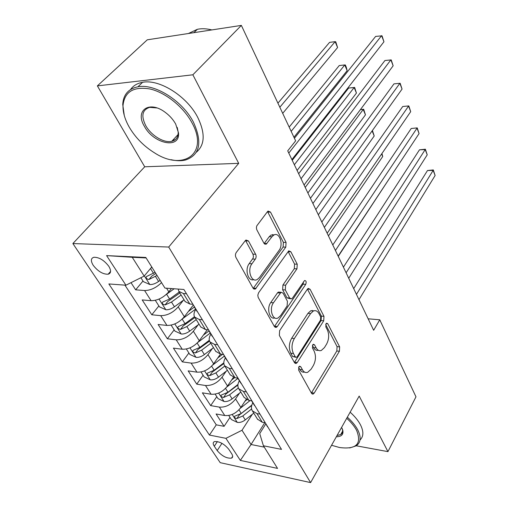<?xml version="1.0" encoding="UTF-8"?>
<svg xmlns="http://www.w3.org/2000/svg" width="508" height="508" viewBox="0 0 508 508"><rect width="100%" height="100%" fill="white"/><g stroke="black" fill="none" stroke-linecap="round" stroke-linejoin="round"><path stroke-width="0.76" d="M298.837 366.865L298.641 370.116L311.569 393.357L313.093 394.106L314.217 393.078L339.401 351.269L339.649 346.9L327.781 323.755L326.625 323.177L326.003 323.761L325.819 326.879L327.387 329.921C329.324 334.613 329.051 339.363 326.561 344.157L324.453 347.574L321.335 350.45C319.265 351.155 317.538 350.298 316.16 347.878L314.535 344.83L313.366 344.259L312.687 344.888L312.496 348.069L314.128 351.123C316.147 355.848 315.862 360.693 313.271 365.665L311.08 369.214L307.677 372.313C305.581 372.986 303.841 372.148 302.451 369.799L300.761 366.744L299.58 366.185L298.837 366.865M93.256 265.366C98 271.412 102.959 274.364 108.141 274.218C111.15 273.253 111.36 270.599 108.776 266.249C104.077 260.191 99.117 257.194 93.891 257.27C90.786 258.255 90.576 260.953 93.256 265.366M248.501 240.995L245.986 240.017L245.307 240.64L236.284 252.438C235.28 254.038 235.166 255.714 235.96 257.48L253.041 288.176L255.314 289.09L285.782 247.136L286.067 242.43L270.504 212.084L268.084 211.068L267.494 211.62L256.718 225.965L256.394 227.825L256.75 229.654L263.9 243.186L266.243 244.157L271.939 236.766L273.729 235.115C279.356 231.432 283.813 244.431 279.051 250.412L259.461 277.501L257.283 279.47C251.435 283.083 246.913 269.958 251.949 263.766L255.702 258.585L256.159 256.769L255.937 254.889L248.501 240.995L245.764 240.913L252.94 254.146L255.664 254.254M238.703 163.347L192.862 74.79L241.357 25.4L147.276 39.815L97.371 85.89L144.716 166.789L72.879 243.554L168.694 247.047L238.703 163.347L144.716 166.789M356.26 445.795L387.941 451.631L359.181 396.081L310.604 482.6L168.694 247.047M387.941 451.631L415.976 396.824L379.762 319.799L368.148 318.802M241.357 25.4L295.637 140.856L287.712 150.851L373.653 330.289L379.762 319.799M279.629 330.657L279.337 335.426L294.488 362.655L296.208 363.461L297.269 362.496L323.71 320.802L323.971 316.332L310.096 289.274L308.223 288.385L307.41 289.141L279.629 330.657M274.377 326.517L258.159 297.339L257.816 295.161L258.61 292.735L288.747 250.844L290.874 251.797L297.237 264.204L296.958 268.834L285.604 285.217L285.318 289.935L289.617 298.012L291.586 298.901L292.443 298.113L304.578 280.511C306.178 280.664 306.559 281.94 305.733 284.347L277.324 326.504L276.358 327.374L274.377 326.517M131.007 282.664L135.649 289.833L142.996 281.026M161.531 282.619C156.134 287.858 150.482 290.487 144.577 290.525L151.098 300.698L142.189 299.93L151.809 314.776L158.883 305.93M183.394 300.234L178.194 306.896C172.987 312.725 167.157 315.639 160.693 315.652L166.967 325.438L158.102 324.485L167.361 338.772L174.168 329.895M198.158 324.815L193.364 331.229C188.328 337.064 182.607 339.928 176.2 339.827L182.232 349.237L173.412 348.12L182.328 361.88L188.893 352.984M212.414 348.463L207.963 354.654C203.092 360.49 197.479 363.303 191.122 363.093L196.933 372.161L188.163 370.884L196.755 384.143L203.092 375.234M226.168 371.234L222.021 377.215C217.31 383.051 211.804 385.82 205.499 385.509L211.099 394.246L202.381 392.824L210.668 405.613L219.354 407.111C225.609 407.511 231.019 404.8 235.579 398.964L239.452 393.167M216.776 396.691L210.668 405.613M272.263 235.083L272.675 234.525M151.098 300.698C157.588 300.609 163.493 297.656 168.808 291.833L171.431 288.563M166.967 325.438C173.406 325.469 179.197 322.574 184.334 316.744L193.358 304.978M182.232 349.237C188.627 349.39 194.304 346.539 199.269 340.703L207.328 329.762M196.933 372.161C203.276 372.408 208.845 369.614 213.646 363.779L220.504 354.101L223.584 354.489L224.79 356.47M211.099 394.246C217.386 394.589 222.853 391.846 227.508 386.01L233.426 377.33M231.629 453.631L228.752 449.25C224.047 443.732 219.259 441.185 214.395 441.617C212.852 442.373 212.82 443.916 214.3 446.253L217.195 450.59C221.933 456.089 226.714 458.597 231.54 458.121C233.001 457.384 233.032 455.886 231.629 453.631M72.879 243.554L220.212 462.667L310.604 482.6M146.12 257.937L132.239 257.283L144.17 276.085L125.921 285.21L108.858 283.953L209.436 435.064L225.927 438.334L242.005 430.257L252.286 414.312M125.921 285.21L106.591 255.613L145.815 257.454L164.948 288.087L183.896 289.484L281.508 449.377L263.417 445.783L277.546 468.408L240.347 460.413L225.927 438.334M124.924 285.134L216.275 424.847L224.085 426.32L216.091 413.982L224.758 415.538C230.988 415.976 236.36 413.277 240.868 407.448L246.139 399.44M252.813 402.761C251.149 405.905 251.009 408.61 252.393 410.877L256.984 413.614L259.994 414.134M257.499 419.183L262.28 422.262L265.284 422.802M186.512 293.77L183.394 293.529L178.848 291.344L178.156 289.058M185.109 301.517L189.833 304.032L192.945 304.298M202.394 319.786L199.295 319.475L194.735 317.157C193.472 315.087 193.827 312.503 195.802 309.41M200.736 326.911L205.48 329.565L208.572 329.895M217.646 344.767L214.573 344.405L209.994 341.967C208.699 339.833 208.991 337.21 210.884 334.105M232.308 368.789L229.254 368.364L224.669 365.817C223.342 363.633 223.577 360.985 225.393 357.861M230.2 374.802L234.969 377.692L238.017 378.136M246.418 391.89L243.383 391.42L238.792 388.772C237.433 386.544 237.623 383.864 239.357 380.733M244.107 397.408L248.882 400.399L251.911 400.888M205.499 385.509L196.755 384.143M191.122 363.093L182.328 361.88M176.2 339.827L167.361 338.772M160.693 315.652L151.809 314.776M144.577 290.525L135.649 289.833M144.17 276.085L151.778 266.992M242.005 430.257L251.047 444.506L264.268 447.142M264.763 422.707L251.047 444.506L240.347 460.413M265.76 423.964L259.709 433.603L263.417 445.783M192.862 74.79L97.371 85.89M229.991 417.405L224.085 426.32M216.275 424.847L209.436 435.064M215.754 351.326L220.516 354.101L214.573 344.405M106.591 255.613L132.239 257.283M298.609 367.303L299.803 369.449C301.079 371.621 302.673 372.497 304.603 372.097M318.357 350.279C316.421 350.736 314.814 349.841 313.538 347.586L312.407 345.472M311.379 393.008L336.823 350.977L337.071 346.621L325.679 324.491M294.386 362.477L321.1 320.567L321.361 316.109L307.454 289.096L310.096 289.274M295.262 356.8L296.475 357.365L297.205 356.705L320.529 320.116L320.713 316.973L319.024 313.696C317.538 311.023 315.665 310.121 313.392 310.985L310.591 313.582L294.342 338.544C291.592 343.605 291.287 348.596 293.44 353.505L295.262 356.8L292.602 356.476L295.656 357.264M313.9 310.794L310.763 310.763L307.95 313.353L310.591 313.582M292.602 356.476L290.773 353.187C288.62 348.285 288.925 343.313 291.681 338.258L307.95 313.353M290.874 251.797L288.201 251.695L294.577 264.077L297.237 264.204M290.29 298.806L286.944 297.815L282.639 289.75L282.924 285.045L294.297 268.7L294.577 264.077M274.396 326.549L303.086 284.182L303.53 281.756M273.437 302.787C268.891 308.781 272.606 320.935 278.016 317.976L280.511 315.722L287.134 305.943L287.426 301.238L283.096 293.154L281.045 292.259L273.437 302.787L270.739 302.571C266.402 308.273 269.558 319.976 274.822 317.925M279.73 292.163L278.359 292.068L277.508 292.843L280.194 293.033M270.739 302.571L277.508 292.843M253.778 279.629C248.114 281.826 244.519 269.386 249.218 263.633L253.117 258.134L253.441 256.267L252.94 254.146M274.371 234.81L271.024 235.052L269.24 236.696L271.939 236.766M264.135 243.561L269.24 236.696M253.2 288.43L283.102 247.047L283.388 242.354L267.799 212.071L270.504 212.084M228.759 415.474L231.337 419.513L237.407 422.434C239.992 422.745 242.614 421.9 245.275 419.887L253.778 413.125M240.252 408.311L250.038 400.583M244.945 401.25L246.799 399.783M251.816 405.092L241.249 413.461L234.632 416.262C234.061 417.354 234.823 418.116 236.912 418.541L242.811 415.957L251.6 408.991M251.701 405.53L239.211 415.042L236.912 418.541M338.252 256.369L390.893 176.251M268.129 427.457L267.252 426.415M356.451 294.367L433.165 170.383L435.121 175.489L358.978 299.65M267.379 426.625L265.69 423.462M353.695 288.614L427.482 170.536L433.165 170.383L433.305 169.932L435.121 175.489M427.482 170.536L433.305 169.932M331.565 445.275L339.547 447.523C356.387 449.682 362.052 443.922 356.553 430.251C354.387 426.244 351.111 422.256 346.716 418.281M347.332 417.182C351.955 421.335 355.403 425.501 357.664 429.692C361.398 437.14 360.902 442.519 356.184 445.846L349.701 447.948M341.592 427.412L342.735 430.022C343.719 434.435 341.586 436.69 336.328 436.785M350.139 412.191C354.736 416.325 358.159 420.491 360.401 424.682C363.785 431.4 363.665 436.499 360.032 439.985M342.411 432.441L341.865 432.499M337.026 435.54L340.716 434.556C342.475 433.4 343.021 431.584 342.348 429.108L342.106 428.403M129.432 127.47C135.655 137.884 144.031 146.355 154.559 152.876C183.102 171.539 209.258 153.74 192.005 122.847C183.661 107.15 165.9 92.716 150.292 89.04C133.617 86.189 124.523 91.675 123.006 105.499C122.815 112.357 124.955 119.685 129.432 127.47M124.257 115.418L122.733 104.413C123.342 94.628 128.41 88.76 137.935 86.798C154.8 83.318 182.658 100.99 193.415 122.142C202.603 142.373 199.968 154.997 185.509 160.014C181.223 161.049 176.416 160.941 171.088 159.696M144.418 126.365C134.607 110.592 149.098 99.987 165.259 112.363C169.697 115.653 173.171 119.551 175.685 124.054L178.505 132.956C180.188 149.441 153.607 143.91 144.418 126.365M156.883 107.937L149.663 107.366C142.221 109.798 140.926 115.907 145.771 125.692C151.168 135.547 164.033 143.313 171.755 141.313C176.181 140.17 178.321 137.039 178.175 131.934L177.229 127.387M130.569 89.522C133.261 85.681 137.255 83.28 142.558 82.328C159.417 78.791 187.128 96.349 197.764 117.456C205.397 133.344 204.921 144.939 196.329 152.254M174.981 139.884L173.165 139.802M188.392 33.515L197.364 29.299C201.759 28.385 206.591 28.594 211.842 29.921M215.144 394.132L217.996 398.602L224.142 401.53C226.752 401.803 229.413 400.926 232.131 398.901L240.83 392.087M226.689 387.102L237.941 378.358M231.61 379.997L234.645 377.641M237.985 384.423L227.959 392.24L221.272 395.084C220.65 396.227 221.418 397.021 223.584 397.466L229.584 394.824L238.36 387.972M237.915 385.013L225.958 393.967L223.584 397.466M328.441 235.89L382.721 156.521L381.654 153.943M381.933 153.53L382.721 156.521M201.022 371.989L204.172 376.923L210.395 379.851C213.023 380.086 215.729 379.184 218.51 377.139L227.413 370.275M212.579 365.138L224.339 356.14M217.761 357.975L222.504 354.355M223.818 362.839L214.179 370.23L207.429 373.126C206.743 374.32 207.518 375.145 209.76 375.615L215.862 372.916L224.803 366.039M223.857 363.544L212.217 372.116L209.76 375.615M318.326 214.77L374.212 135.979L372.116 130.912M372.421 130.48L374.212 135.979M186.36 349.002L189.827 354.444L196.132 357.372C198.78 357.562 201.524 356.629 204.375 354.565L213.493 347.65M197.853 342.392L210.249 333.07M203.365 335.147L209.017 330.892M209.302 340.284L199.885 347.396L193.065 350.336C192.316 351.587 193.097 352.457 195.415 352.939L201.625 350.183L210.788 343.249M209.531 341.071L197.968 349.447L195.415 352.939M307.886 192.97L365.455 114.84L363.226 109.461L305.225 187.414M360.451 109.563L363.684 109.277L365.455 114.84M363.684 109.277L360.369 109.671M171.132 325.133L174.936 331.102L181.331 334.029C183.991 334.175 186.785 333.21 189.7 331.133L199.041 324.161M182.448 318.853L195.624 309.112M188.385 311.455L194.361 307.048M297.11 170.466L356.438 93.072L354.14 87.528L348.647 88.036L292.24 160.306M194.462 316.694L185.033 323.685L178.156 326.676C177.336 327.984 178.124 328.892 180.524 329.394L186.849 326.574L196.234 319.596M194.951 317.513L183.172 325.92L180.524 329.394M348.647 88.036L354.647 87.446L354.14 87.528L294.361 164.732M354.647 87.446L356.438 93.072M312.153 310.426L311.874 310.858M255.092 406.102L254.222 405.079M346.113 272.79L425.209 149.581L427.222 154.838L348.729 278.251M251.644 400.85L252.559 401.955M343.414 267.157L419.468 149.822L425.209 149.581L425.38 149.219L427.222 154.838M419.468 149.822L425.38 149.219M241.567 383.946L240.709 382.943M335.426 250.476L417.011 128.156L419.081 133.572L338.131 256.127M237.839 378.111L238.938 379.641M332.791 244.977L411.22 128.492L417.227 127.889L419.081 133.572M411.22 128.492L417.227 127.889M227.52 360.94L226.67 359.962M324.371 227.394L408.565 106.083L410.699 111.665L327.171 233.236M321.805 222.034L402.723 106.515L408.819 105.912L410.699 111.665M402.723 106.515L408.819 105.912M212.922 337.033L212.09 336.08M312.928 203.492L399.853 83.331L402.057 89.084L315.824 209.55M208.909 330.46L210.09 332.384M310.432 198.291L393.967 83.871L400.158 83.268L402.057 89.084M393.967 83.871L400.158 83.268M155.302 300.323L159.474 306.864L165.951 309.785C168.631 309.88 171.469 308.877 174.454 306.781L184.029 299.764M166.243 294.513L174.168 288.766M293.941 137.255L347.148 70.65L344.78 64.941L339.242 65.551L289.173 127.102M179.261 292.011L169.609 299.041L162.662 302.082C161.766 303.454 162.56 304.406 165.049 304.94L171.488 302.05L181.115 295.021M179.87 293.002L167.799 301.473L165.049 304.94M347.148 70.65L346.285 67.24L345.338 64.967L344.78 64.941L291.167 131.35M197.745 312.172L196.926 311.252M301.066 178.74L390.874 59.861L393.148 65.799L304.076 185.014M193.656 305.46L194.799 307.334M298.66 173.711L384.937 60.515L391.23 59.912L393.148 65.799M140.887 277.724L143.402 281.661L149.962 284.575C152.667 284.62 155.543 283.585 158.604 281.47L160.134 280.372M150.755 268.211L151.987 267.335M282.702 113.341L337.579 47.542L335.134 41.656L329.559 42.38L277.92 103.162M155.105 272.32L146.558 276.511C145.58 277.946 146.38 278.943 148.958 279.502L157.055 275.45M155.835 273.501L151.822 276.054L148.958 279.502M337.579 47.542L335.75 41.789L335.134 41.656L279.832 107.239M288.779 153.079L381.61 35.649L383.959 41.777L291.897 159.582M294.418 138.259L375.622 36.424L382.016 35.82L383.959 41.777M166.548 288.201L168.808 291.833M178.194 306.896L184.334 316.744M193.364 331.229L199.269 340.703M207.963 354.654L213.646 363.779M222.021 377.215L227.508 386.01M235.579 398.964L240.868 407.448M256.984 413.614L262.28 422.262M183.394 293.529L189.833 304.032M199.295 319.475L205.48 329.565M229.254 368.364L234.969 377.692M243.383 391.42L248.882 400.399M219.354 407.111L224.758 415.538M221.945 443.332L217.195 450.59M217.399 441.554L214.3 446.253M299.803 369.449L302.451 369.799M312.865 344.646L314.535 344.83M313.538 347.586L316.16 347.878M326.111 323.602L327.781 323.755M337.071 346.621L339.649 346.9M336.823 350.977L339.401 351.269M311.594 392.69L314.217 393.078M299.098 366.528L300.761 366.744M321.361 316.109L323.971 316.332M321.1 320.567L323.71 320.802M294.615 362.166L297.269 362.496M291.681 338.258L294.342 338.544M290.773 353.187L293.44 353.505M294.297 268.7L296.958 268.834M282.924 285.045L285.604 285.217M282.639 289.75L285.318 289.935M286.944 297.815L289.617 298.012M303.086 284.182L305.733 284.347M274.637 326.238L277.324 326.504M252.628 259.042L255.353 259.163M249.218 263.633L251.949 263.766M264.23 243.44L266.941 243.523M283.388 242.354L286.067 242.43M283.102 247.047L285.782 247.136M253.441 288.138L256.165 288.322M232.226 414.439L237.249 422.364M242.811 415.957L245.275 419.887M238.97 409.816L241.249 413.461M218.662 393.059L223.99 401.453M229.584 394.824L232.131 398.901M225.546 388.385L227.959 392.24M204.591 370.872L210.236 379.781M215.862 372.916L218.51 377.139M211.626 366.154L214.179 370.23M189.979 347.853L195.974 357.295M201.625 350.183L204.375 354.565M197.18 343.078L199.885 347.396M174.809 323.933L181.166 333.959M186.849 326.574L189.7 331.133M182.175 319.113L185.033 323.685M159.042 299.072L165.786 309.709M171.488 302.05L174.454 306.781M166.605 294.253L169.609 299.041M144.329 275.888L149.797 284.505M155.524 276.549L158.604 281.47M150.495 268.522L153.562 273.418M110.579 271.424L108.141 274.218M252.393 410.877L257.696 419.494M238.792 388.772L244.297 397.713M224.669 365.817L230.384 375.107M209.994 341.967L215.932 351.619M194.735 317.157L200.908 327.203M178.848 291.344L185.28 301.796M232.664 456.349L231.54 458.121M312.083 393.954L313.093 394.106M295.046 363.309L296.208 363.461M310.763 310.763L313.392 310.985M278.359 292.068L281.045 292.259M274.999 327.241L276.358 327.374M271.024 235.052L273.729 235.115M264.7 244.113L266.243 244.157M253.733 288.982L255.314 289.09M340.716 434.556L342.633 431.127M342.348 429.108L342.735 430.022M142.558 82.328L137.935 86.798M171.755 141.313L178.067 134.55M197.364 29.299L193.872 32.677M178.175 131.934L178.505 132.956M123.006 105.499L122.733 104.413M251.822 401.142L254.356 405.289M238.208 378.847L240.83 383.146M224.066 355.695L226.797 360.159M209.372 331.635L212.211 336.277M194.094 306.61L197.041 311.442"/></g></svg>
